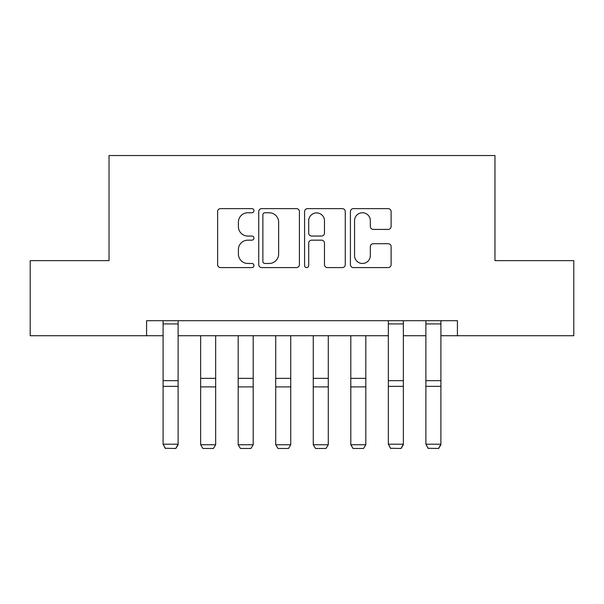 <?xml version="1.0" encoding="UTF-8"?>
<svg xmlns="http://www.w3.org/2000/svg" width="604" height="604" viewBox="0 0 604 604"><rect width="100%" height="100%" fill="white"/><g stroke="black" fill="none" stroke-linecap="round" stroke-linejoin="round"><path stroke-width="0.91" d="M253.952 210.698A2.061 2.061 0 0 0 251.883 208.629L220.566 208.629A2.945 2.945 0 0 0 217.614 211.581L217.614 264.643A2.945 2.945 0 0 0 220.566 267.587L251.883 267.587A2.061 2.061 0 0 0 253.952 265.526A2.061 2.061 0 0 0 251.883 263.465L247.829 263.465A9.43 9.43 0 0 1 238.399 254.027L238.399 249.611A9.43 9.43 0 0 1 247.829 240.173L251.883 240.173A2.061 2.061 0 0 0 253.952 238.112A2.061 2.061 0 0 0 251.883 236.051L247.829 236.051A9.43 9.43 0 0 1 238.399 226.613L238.399 222.189A9.43 9.43 0 0 1 247.829 212.759L251.883 212.759A2.061 2.061 0 0 0 253.952 210.698M388.153 229.414A2.945 2.945 0 0 0 391.105 226.47L391.105 211.581A2.945 2.945 0 0 0 388.153 208.629L353.37 208.629A2.945 2.945 0 0 0 350.418 211.581L350.418 264.643A2.945 2.945 0 0 0 353.37 267.587L388.153 267.587A2.945 2.945 0 0 0 391.105 264.643L391.105 246.659A2.945 2.945 0 0 0 388.153 243.714L373.264 243.714A2.945 2.945 0 0 0 370.32 246.659L370.32 255.575A7.882 7.882 0 0 1 362.43 263.465A7.882 7.882 0 0 1 354.548 255.575L354.548 220.641A7.882 7.882 0 0 1 362.43 212.759A7.882 7.882 0 0 1 370.32 220.641L370.32 226.47A2.945 2.945 0 0 0 373.264 229.414L388.153 229.414M146.576 335.718L30.2 335.718L30.2 260.634L109.037 260.634L109.037 155.522L494.963 155.522L494.963 260.634L573.8 260.634L573.8 335.718L457.424 335.718L457.424 320.701L146.576 320.701L146.576 335.718L163.095 335.718M299.418 211.581A2.945 2.945 0 0 0 296.473 208.629L261.683 208.629A2.945 2.945 0 0 0 258.738 211.581L258.738 264.643A2.945 2.945 0 0 0 261.683 267.587L296.473 267.587A2.945 2.945 0 0 0 299.418 264.643L299.418 211.581M307.527 208.629L342.317 208.629A2.945 2.945 0 0 1 345.262 211.581L345.262 264.643A2.945 2.945 0 0 1 342.317 267.587L327.428 267.587A2.945 2.945 0 0 1 324.476 264.643L324.476 243.125A2.945 2.945 0 0 0 321.532 240.173L311.656 240.173A2.945 2.945 0 0 0 308.704 243.125L308.704 265.526A2.061 2.061 0 0 1 306.643 267.587A2.061 2.061 0 0 1 304.582 265.526L304.582 211.581A2.945 2.945 0 0 1 307.527 208.629M178.112 335.718L388.342 335.718M403.359 335.718L425.888 335.718M440.905 335.718L457.424 335.718M264.929 212.759A2.061 2.061 0 0 0 262.868 214.82L262.868 261.396A2.061 2.061 0 0 0 264.929 263.465L269.203 263.465A9.43 9.43 0 0 0 278.64 254.027L278.64 222.189A9.43 9.43 0 0 0 269.203 212.759L264.929 212.759M324.476 220.792A7.882 7.882 0 0 0 316.594 212.902A7.882 7.882 0 0 0 308.704 220.792L308.704 233.099A2.945 2.945 0 0 0 311.656 236.051L321.532 236.051A2.945 2.945 0 0 0 324.476 233.099L324.476 220.792M178.112 320.701L178.112 444.748L175.862 448.478L165.353 448.266L175.862 448.478M165.353 448.478L163.095 444.204L178.112 444.204L175.862 448.266M163.095 320.701L163.095 444.204L165.353 448.266M200.641 444.748L215.658 444.748L213.401 448.478L202.891 448.478L200.641 444.748L200.641 335.718M215.658 444.748L215.658 335.718M238.18 444.748L253.197 444.748L250.947 448.478L240.43 448.478L238.18 444.748L238.18 335.718M253.197 444.748L253.197 335.718M275.718 444.748L290.735 444.748L288.486 448.478L277.976 448.478L275.718 444.748L275.718 335.718M290.735 444.748L290.735 335.718M313.265 444.748L328.282 444.748L326.024 448.478L315.514 448.478L313.265 444.748L313.265 335.718M328.282 444.748L328.282 335.718M350.803 444.748L365.82 444.748L363.57 448.478L353.053 448.478L350.803 444.748L350.803 335.718M365.82 444.748L365.82 335.718M403.359 320.701L403.359 444.748L401.109 448.478L390.599 448.266L401.109 448.478M390.599 448.478L388.342 444.204L403.359 444.204L401.109 448.266M388.342 320.701L388.342 444.204L390.599 448.266M440.905 320.701L440.905 444.748L438.647 448.478L428.138 448.266L438.647 448.478M428.138 448.478L425.888 444.204L440.905 444.204L438.647 448.266M425.888 320.701L425.888 444.204L428.138 448.266M178.112 380.663L163.095 380.663M178.112 386.356L163.095 386.356M178.112 323.925L163.095 323.925M200.641 386.9L215.658 386.9M200.641 378.361L215.658 378.361M238.18 386.9L253.197 386.9M238.18 378.361L253.197 378.361M275.718 386.9L290.735 386.9M275.718 378.361L290.735 378.361M313.265 386.9L328.282 386.9M313.265 378.361L328.282 378.361M350.803 386.9L365.82 386.9M350.803 378.361L365.82 378.361M403.359 380.663L388.342 380.663M403.359 386.356L388.342 386.356M403.359 323.925L388.342 323.925M440.905 380.663L425.888 380.663M440.905 386.356L425.888 386.356M440.905 323.925L425.888 323.925"/></g></svg>
